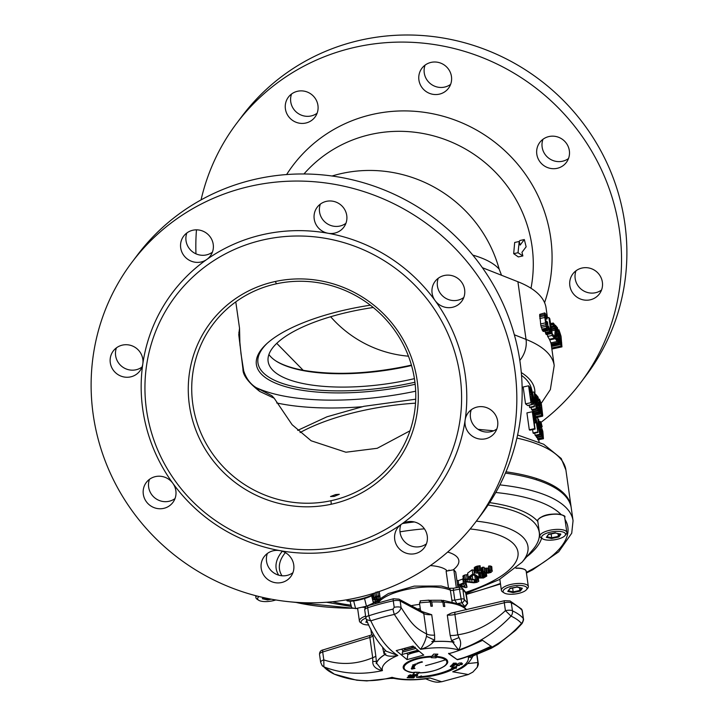 <?xml version="1.0" encoding="UTF-8"?>
<svg xmlns="http://www.w3.org/2000/svg" width="718" height="718" viewBox="0 0 718 718"><rect width="100%" height="100%" fill="white"/><g stroke="black" fill="none" stroke-linecap="round" stroke-linejoin="round"><path stroke-width="1.08" d="M580.727 382.604L586.067 375.523A215.409 208.274 -143 0 0 590.492 133.674A215.409 208.274 -143 0 0 362.258 39.777A215.409 208.274 -143 0 0 241.984 116.253L236.644 123.343A215.409 208.274 37 0 1 356.918 46.867A215.409 208.274 37 0 1 585.152 140.764A215.409 208.274 37 0 1 580.727 382.604A215.409 208.274 37 0 1 541.013 422.319M450.626 84.356A16.631 16.074 37 0 1 438.097 87.201A16.631 16.074 37 0 1 424.589 74.636A16.631 16.074 37 0 1 425.092 65.114M568.512 158.507A16.631 16.074 37 0 1 545.177 154.558A16.631 16.074 37 0 1 542.476 148.788A16.631 16.074 37 0 1 542.979 139.274M601.54 290A16.631 16.074 37 0 1 575.513 280.289A16.631 16.074 37 0 1 575.181 274.007A16.631 16.074 37 0 1 576.015 270.767M317.105 113.229A16.631 16.074 37 0 1 316.817 113.435A16.631 16.074 37 0 1 291.077 103.509A16.631 16.074 37 0 1 291.58 93.986M195.969 253.84A215.409 208.274 37 0 1 196.472 229.841M201.058 199.9A215.409 208.274 37 0 1 236.644 123.343M544.585 302.646A145.117 140.315 -143 0 0 514.016 159.997A145.117 140.315 -143 0 0 373.809 114.126A145.117 140.315 -143 0 0 286.617 174.555M285.737 110.599A16.631 16.074 -143 0 0 298.535 123.02A16.631 16.074 -143 0 0 314.951 117.16A16.631 16.074 -143 0 0 317.607 103.706A16.631 16.074 -143 0 0 304.809 91.276A16.631 16.074 -143 0 0 288.394 97.145A16.631 16.074 -143 0 0 285.737 110.599M419.249 81.726A16.631 16.074 -143 0 0 432.056 94.148A16.631 16.074 -143 0 0 448.472 88.287A16.631 16.074 -143 0 0 451.128 74.834A16.631 16.074 -143 0 0 438.321 62.403A16.631 16.074 -143 0 0 421.906 68.273A16.631 16.074 -143 0 0 419.249 81.726M570.173 287.379A16.631 16.074 -143 0 0 582.971 299.801A16.631 16.074 -143 0 0 599.386 293.931A16.631 16.074 -143 0 0 602.043 280.487A16.631 16.074 -143 0 0 589.245 268.056A16.631 16.074 -143 0 0 572.829 273.926A16.631 16.074 -143 0 0 570.173 287.379M537.136 155.878A16.631 16.074 -143 0 0 549.943 168.299A16.631 16.074 -143 0 0 566.358 162.439A16.631 16.074 -143 0 0 569.015 148.985A16.631 16.074 -143 0 0 556.217 136.564A16.631 16.074 -143 0 0 539.801 142.424A16.631 16.074 -143 0 0 537.136 155.878M530.997 288.25A131.511 127.158 -143 0 0 371.736 134.23A131.511 127.158 -143 0 0 303.956 173.971M332.048 176.009A131.511 127.158 37 0 1 342.253 173.361A131.511 127.158 37 0 1 499.172 269.133A131.493 44.947 172 0 0 472.776 255.096M501.532 275.263L499.172 269.133M519.177 241.49L519.922 240.503L524.32 239.552L526.141 246.786L521.959 252.323L522.866 255.94L518.315 256.927L513.684 253.66L514.68 242.469L519.231 241.481L518.028 252.718L513.684 253.66M547.475 317.832L546.066 307.887A169.304 57.871 172 0 0 517.902 281.734L482.37 267.688M548.238 330.504L543.364 331.483L548.39 330.092L547.538 322.202L546.586 321.072L545.671 321.269M543.364 331.483A169.304 57.871 172 0 0 542.664 330.836L540.86 325.819L539.694 314.385L544.756 312.913L539.694 314.385M544.818 330.801L546.03 334.292A169.304 57.871 -8 0 1 546.281 334.597L550.894 333.673L551.092 332.12L549.252 317.984L548.875 317.527L546.91 317.948M554.422 338.178L552.142 335.459L549.764 318.586L552.223 333.762L554.116 336.024L554.422 338.178L549.351 339.273A169.304 57.871 172 0 0 547.663 336.428L547.376 334.435M550.778 323.54L553.228 323.01L554.296 324.294L555.615 330.639L555.176 337.586L556.944 339.695L557.204 341.49L550.796 342.881A169.304 57.871 172 0 0 549.665 339.919L549.566 339.228M555.22 336.984L558.362 336.302L557.383 334.247L557.087 335.082L556.638 334.552L555.328 325.218L557.473 327.776L557.724 329.571L555.894 327.39L556.701 333.134L556.872 332.434L557.509 332.901L558.739 336.76L559.295 343.698L551.37 345.412L551.271 344.766M550.877 342.54L551.262 344.828A169.304 57.871 172 0 1 551.352 345.34L559.295 343.698M531.607 389.434A143.609 49.084 172 0 0 521.528 375.352M476.016 521.573L481.356 514.483A215.409 208.274 -143 0 0 485.781 272.643A215.409 208.274 -143 0 0 257.547 178.746A215.409 208.274 -143 0 0 137.273 255.222L131.933 262.312A215.409 208.274 37 0 1 252.206 185.836A215.409 208.274 37 0 1 480.441 279.733A215.409 208.274 37 0 1 476.016 521.573A215.409 208.274 37 0 1 355.742 598.049A215.409 208.274 37 0 1 127.508 504.153A215.409 208.274 37 0 1 131.933 262.312M426.42 543.84A16.631 16.074 37 0 1 400.393 534.129A16.631 16.074 37 0 1 400.895 524.607M292.908 572.713A16.631 16.074 37 0 1 266.872 563.002A16.631 16.074 37 0 1 267.374 553.479M212.393 252.189A16.631 16.074 37 0 1 186.366 242.478A16.631 16.074 37 0 1 186.868 232.955M345.914 223.316A16.631 16.074 37 0 1 319.878 213.605A16.631 16.074 37 0 1 320.381 204.083M141.984 367.06A16.631 16.074 37 0 1 115.957 357.349A16.631 16.074 37 0 1 116.46 347.826M496.829 428.969A16.631 16.074 37 0 1 470.802 419.258A16.631 16.074 37 0 1 471.304 409.736M175.021 498.561A16.631 16.074 37 0 1 148.985 488.841A16.631 16.074 37 0 1 149.488 479.319M463.801 297.476A16.631 16.074 37 0 1 437.765 287.756A16.631 16.074 37 0 1 438.276 278.234M293.411 563.19A16.631 16.074 -143 0 0 279.903 550.625A16.631 16.074 -143 0 0 264.188 556.63A16.631 16.074 -143 0 0 261.531 570.083A16.631 16.074 -143 0 0 274.339 582.513A16.631 16.074 -143 0 0 290.754 576.644A16.631 16.074 -143 0 0 293.411 563.19M175.524 489.039A16.631 16.074 -143 0 0 172.823 483.268A16.631 16.074 -143 0 0 146.301 482.478A16.631 16.074 -143 0 0 143.645 495.932A16.631 16.074 -143 0 0 156.443 508.353A16.631 16.074 -143 0 0 172.858 502.492A16.631 16.074 -143 0 0 175.524 489.039M110.617 364.439A16.631 16.074 -143 0 0 123.415 376.86A16.631 16.074 -143 0 0 139.831 370.991A16.631 16.074 -143 0 0 142.819 363.829A16.631 16.074 -143 0 0 142.487 357.546A16.631 16.074 -143 0 0 129.689 345.116A16.631 16.074 -143 0 0 113.273 350.985A16.631 16.074 -143 0 0 110.617 364.439M181.026 249.568A16.631 16.074 -143 0 0 206.766 259.485A16.631 16.074 -143 0 0 210.239 256.12A16.631 16.074 -143 0 0 212.896 242.675A16.631 16.074 -143 0 0 200.098 230.245A16.631 16.074 -143 0 0 183.682 236.114A16.631 16.074 -143 0 0 181.026 249.568M314.538 220.695A16.631 16.074 -143 0 0 328.045 233.26A16.631 16.074 -143 0 0 343.76 227.256A16.631 16.074 -143 0 0 346.417 213.802A16.631 16.074 -143 0 0 333.61 201.372A16.631 16.074 -143 0 0 317.194 207.242A16.631 16.074 -143 0 0 314.538 220.695M432.424 294.847A16.631 16.074 -143 0 0 435.126 300.618A16.631 16.074 -143 0 0 461.647 301.407A16.631 16.074 -143 0 0 464.304 287.954A16.631 16.074 -143 0 0 451.505 275.524A16.631 16.074 -143 0 0 435.09 281.393A16.631 16.074 -143 0 0 432.424 294.847M497.332 419.447A16.631 16.074 -143 0 0 484.533 407.025A16.631 16.074 -143 0 0 468.118 412.886A16.631 16.074 -143 0 0 465.129 420.057A16.631 16.074 -143 0 0 465.461 426.339A16.631 16.074 -143 0 0 478.26 438.77A16.631 16.074 -143 0 0 494.675 432.9A16.631 16.074 -143 0 0 497.332 419.447M401.183 524.4A16.631 16.074 -143 0 0 397.709 527.757A16.631 16.074 -143 0 0 395.053 541.21A16.631 16.074 -143 0 0 407.851 553.641A16.631 16.074 -143 0 0 424.266 547.771A16.631 16.074 -143 0 0 426.923 534.318A16.631 16.074 -143 0 0 401.183 524.4A164.772 159.315 -143 0 0 465.129 420.057A164.772 159.315 -143 0 0 435.126 300.618A164.772 159.315 -143 0 0 328.045 233.26A164.772 159.315 -143 0 0 264.377 234.283A164.772 159.315 -143 0 0 206.766 259.485A164.772 159.315 -143 0 0 142.819 363.829A164.772 159.315 -143 0 0 172.823 483.268A164.772 159.315 -143 0 0 279.903 550.625A164.772 159.315 -143 0 0 343.572 549.593A164.772 159.315 -143 0 0 401.183 524.4M264.771 239.552A160.24 154.926 37 0 1 456.854 359.655A160.24 154.926 37 0 1 341.786 546.183A160.24 154.926 37 0 1 149.694 426.079A160.24 154.926 37 0 1 264.771 239.552M414.842 368.738A116.397 112.546 -143 0 0 275.308 281.492A116.397 112.546 -143 0 0 191.715 416.987A116.397 112.546 -143 0 0 331.249 504.233A116.397 112.546 -143 0 0 414.842 368.738M276.493 283.772A113.372 109.621 -143 0 0 213.192 324.024A113.372 109.621 -143 0 0 195.081 415.749A113.372 109.621 -143 0 0 330.989 500.724A113.372 109.621 -143 0 0 394.29 460.48A113.372 109.621 -143 0 0 412.41 368.756A113.372 109.621 -143 0 0 276.493 283.772L275.308 281.492M235.782 301.874L239.534 328.225L238.771 334.776L242.971 369.196C242.765 375.119 248.365 382.541 259.763 391.463L274.186 398.23L292.118 424.724L311.154 440.78L345.896 452.223L377.219 448.292L409.996 430.809M334.238 496.416L330.522 496.515L335.629 494.567L339.309 494.298L334.238 496.416M238.888 332.174L240.997 353.812L243.689 370.856C247.1 381.402 253.266 385.853 256.191 387.621L271.916 395.744L274.186 398.23M256.191 387.621L259.763 391.463M243.68 370.829L242.971 369.196M238.816 334.085L238.771 334.776M239.534 328.225L239.947 345.313M239.148 337.191L238.897 332.156M370.344 305.186A125.471 42.883 172 0 0 348.831 309.144A125.471 42.883 172 0 0 256.236 361.917A125.471 42.883 172 0 0 412.383 384.893A125.471 42.883 172 0 0 415.166 384.283M505.975 471.807A166.28 56.839 -8 0 1 571.07 506.648A166.28 56.839 -8 0 1 571.16 507.357M527.667 405.544L532.918 404.099L531.293 391.113L530.117 387.621L528.601 385.808L523.162 386.984L525.54 403.866A143.609 49.084 172 0 1 527.667 405.544L532.496 404.494L530.979 402.69L525.54 403.866M534.398 406.756L531.634 389.425L535.808 406.352L534.165 392.441L536.543 409.323L532.316 392.037L534.398 406.756L529.983 407.716A143.609 49.084 172 0 0 529.543 407.277L529.265 405.275M531.158 407.456L531.616 409.583A143.609 49.084 -8 0 1 532.146 410.274L536.543 409.323M537.809 410.831L535.045 393.5L537.809 410.831L533.196 411.827A143.609 49.084 172 0 0 532.9 411.36L532.729 410.149M534.425 414.142L539.909 413.029L534.425 414.142A143.609 49.084 172 0 0 534.201 413.658L533.591 411.423M534.892 413.855L535.116 415.183M535.422 422.893L534.021 421.511L535.081 429.059L529.848 430.19A143.609 49.084 172 0 0 529.301 429.777L526.922 412.895L532.325 411.728L533.842 413.532L535.511 420.901L535.422 422.893L534.246 423.144M537.926 432.451L535.17 415.112L539.344 432.048L537.692 418.127L540.08 435.009L535.852 417.723L537.926 432.451L533.501 433.403A143.609 49.084 172 0 0 533.061 432.963L532.585 429.597M534.695 433.151L535.161 435.27A143.609 49.084 -8 0 1 535.691 435.961L540.08 435.009M541.345 436.517L538.581 419.186L541.345 436.517L536.759 437.513A143.609 49.084 172 0 0 536.454 437.038L536.283 435.835M538.006 439.82L543.445 438.725L538.006 439.82A143.609 49.084 172 0 0 537.818 439.416L537.199 437.181M530.979 402.69L528.601 385.808M531.293 392.602L529.283 388.42L531.06 400.985L532.2 402.34L531.293 392.602L529.92 392.908M530.423 389.775L529.498 389.973M530.728 390.43L529.606 390.673M531.015 391.382L529.74 391.651M531.562 394.119L530.135 394.424M532.316 399.504L530.889 399.818M532.46 400.868L531.185 401.138M532.487 401.793L531.85 401.927M534.012 406.307L529.543 407.277M531.634 389.425L530.889 389.587M533.779 391.992L532.675 392.225M535.978 408.641L531.616 409.583M537.432 410.373L532.9 411.36M535.045 393.5L534.336 393.652M537.136 406.038L538.967 405.643L537.997 403.588L536.929 404.584M537.692 404.422L536.84 403.983M537.252 403.893L535.52 394.64M535.933 394.55L538.078 397.117L538.338 398.912L536.858 399.235M538.338 398.912L536.499 396.722L537.226 401.829M537.477 401.775L538.491 402.977L539.353 406.092L539.909 413.029M539.64 413.012L539.263 412.563L534.201 413.658M539.263 412.563L538.895 411.827L533.95 412.895M538.895 411.827L538.428 410.373L537.764 410.516M538.428 410.373L538.033 408.713L537.522 408.82M538.033 408.713L537.297 407.214M537.71 407.124L539.38 411.208M539.595 411.163L539.676 410.669L539.047 410.804M539.676 410.669L539.658 409.745L538.662 409.96M539.658 409.745L539.568 408.739L538.383 409M539.568 408.739L539.46 408.021L538.231 408.291M539.46 408.021L539.245 406.873L537.764 407.187M538.967 405.643L539.245 406.873M538.68 404.701L536.992 405.06M538.374 404.037L537.728 404.18M539.972 412.76L540.995 412.536L539.676 404.692L539.047 404.826M539.676 404.692L539.487 402.969L538.554 403.175M539.487 402.969L539.397 401.972L538.123 402.242M539.397 401.972L539.326 400.689L537.127 401.156M539.326 400.689L539.362 399.836L537.01 400.339M539.362 399.836L539.523 399.136L536.92 399.693M539.523 399.136L541.417 404.387L542.727 415.498L542.566 416.198L536.131 417.589M542.566 416.198L536.104 417.436M542.234 416.108L541.803 415.291L535.906 416.566M541.803 415.291L541.336 413.837L535.206 415.166M540.995 412.536L541.336 413.837M540.663 410.947L540.053 411.082M540.448 409.798L539.963 409.897M539.801 403.345L540.762 410.175L542.243 414.331L541.318 405.158L540.107 401.021L539.801 403.345M540.475 401.757L539.765 401.909M540.762 402.699L539.792 402.915M541.318 405.158L540.044 405.437M541.686 407.384L540.358 407.671M542.045 409.906L540.771 410.175M542.287 411.979L541.228 412.213M542.332 413.837L541.803 413.954M535.161 422.875L534.237 423.073M535.081 429.059L534.704 428.601L529.301 429.777M534.704 428.601L532.325 411.728M534.623 416.862L532.953 413.972L533.716 419.357L534.919 420.793L534.623 416.862L533.402 417.122M534.156 415.408L533.187 415.614M534.398 415.991L533.277 416.234M534.838 418.011L533.564 418.289M534.991 419.088L533.716 419.366M535.081 420.093L534.443 420.227M537.549 431.994L533.061 432.963M535.17 415.112L534.497 415.264M537.315 417.679L536.211 417.921M539.514 434.336L535.161 435.27M540.968 436.068L536.454 437.038M538.581 419.186L537.863 419.339M543.445 438.725L542.835 431.428L541.659 427.928L540.771 427.605M543.176 438.707L537.818 439.416M542.862 438.33L542.494 437.594L537.567 438.653M542.494 437.594L542.027 436.14L541.309 436.293M542.027 436.14L541.632 434.471L541.076 434.596M541.632 434.471L541.255 432.532L540.798 432.631M541.255 432.532L540.43 430.028M540.833 429.938L540.071 427.515M540.483 427.425L540.187 424.984L539.73 425.083M540.187 424.984L540.062 423.342L539.496 423.458M540.062 423.342L540.053 422.13L539.335 422.283M540.053 422.13L540.214 421.43L539.245 421.637M540.214 421.43L541.094 422.489L542.171 426.752L540.708 427.075M542.171 426.752L540.663 426.636M541.857 426.375L541.578 425.146L540.528 425.379M541.578 425.146L541.291 424.203L540.457 424.383M541.291 424.203L540.448 423.746M541.049 423.62L540.672 423.171L540.439 423.791L541.076 427.533M542.727 432.2L541.534 429.274L541.273 430.468L542.987 436.984L542.727 432.2L541.507 432.46M542.943 433.349L541.722 433.618M543.095 434.426L541.955 434.677M543.185 435.431L542.234 435.638M543.212 436.356L542.575 436.499M541.973 429.804L541.3 429.947M542.216 430.387L541.291 430.585M542.503 431.33L541.381 431.572M373.27 307.492A113.372 38.754 172 0 0 351.703 311.388A113.372 38.754 172 0 0 268.146 361.459A113.372 38.754 172 0 0 409.116 379.84A113.372 38.754 172 0 0 414.421 378.646M411.54 365.516A113.372 38.754 -8 0 1 407.232 366.476A113.372 38.754 -8 0 1 275.918 360.966A113.372 38.754 -8 0 1 269.86 355.751A113.372 38.754 -8 0 1 268.918 354.539M275.515 360.696A114.18 39.032 172 0 0 303.184 370.273M276.78 343.375L303.184 370.291C333.78 375.442 368.496 374.006 407.321 366L411.423 365.085M408.461 356.182A113.372 109.621 37 0 1 330.657 316.746M547.969 330.486L547.403 329.813L542.664 330.836M547.403 329.813L547.035 329.077L542.207 330.118M547.035 329.077L546.685 328.054L541.776 329.113M546.685 328.054L546.227 326.313L541.237 327.39M546.227 326.313L545.895 324.724L540.86 325.819M545.895 324.724L545.581 322.858L540.528 323.953M545.581 322.858L544.818 317.473L539.765 318.559M544.818 317.473L544.63 315.749L539.595 316.835M544.63 315.749L544.549 314.466L539.568 315.543M544.549 314.466L544.603 313.326M544.756 312.913L545.958 314.34L547.08 318.971L545.402 319.339M547.08 318.971L545.321 318.819M546.703 318.523L546.488 317.365L545.168 317.652M546.488 317.365L546.201 316.423L545.07 316.665M546.201 316.423L545.895 315.758L545.043 315.947M545.895 315.758L545.124 315.139L545.195 317.921L546.506 326.053L547.654 328.323M547.87 328.279L547.96 327.785L547.322 327.92M547.96 327.785L547.87 326.78L546.802 327.013M547.87 326.78L547.466 323.908L546.12 324.195M547.466 323.908L546.892 323.226L545.976 323.423M546.892 323.226L546.586 321.072M548.39 330.029L549.198 329.858L548.552 326.403L550.32 331.501M550.526 331.438L550.015 331.079M550.616 330.953L550.589 330.02L549.665 330.217M550.589 330.02L550.446 328.664L549.315 328.907M550.446 328.664L548.875 317.527M550.894 333.673L546.281 334.597M550.625 333.655L546.03 334.292M550.374 333.349L550.006 332.613L545.653 333.556M550.006 332.613L549.656 331.599L545.294 332.542M549.198 329.858L549.656 331.599M548.866 328.27L548.381 328.377M552.142 335.459L547.663 336.428M557.204 341.49L554.26 337.074M554.924 338.779L549.665 339.919M554.673 336.984L555.176 330.118L551.81 330.845M555.176 330.118L555.095 328.826L551.63 329.58M555.095 328.826L554.996 328.108L551.523 328.862M554.996 328.108L554.718 326.887L551.352 327.614M554.718 326.887L554.431 325.936L553.47 326.143M554.431 325.936L553.461 325.335M554.063 325.2L553.524 324.958M553.811 324.904L553.479 326.304L551.236 326.789M553.479 326.304L551.173 326.358M553.165 325.927L553.022 324.563L550.984 325.003M553.022 324.563L553.075 323.432L550.832 323.917M557.087 335.082L555.337 335.459M556.638 334.552L555.391 334.821M555.328 325.218L554.664 325.362M557.724 329.571L556.244 329.894M559.035 343.68L558.658 343.222L551.262 344.828M558.658 343.222L558.29 342.486L551.128 344.039M558.29 342.486L557.823 341.032L557.159 341.176M557.823 341.032L557.428 339.372L556.791 339.515M557.428 339.372L557.096 337.783L555.615 338.106M557.096 337.783L558.775 341.867M558.981 341.822L559.071 341.337L558.433 341.472M559.071 341.337L559.044 340.404L558.048 340.619M559.044 340.404L558.954 339.408L557.769 339.659M558.954 339.408L558.855 338.69L557.626 338.95M558.855 338.69L558.64 337.532L557.159 337.855M558.362 336.302L558.64 337.532M558.065 335.36L555.301 335.961M557.769 334.696L557.114 334.839M559.367 343.419L560.39 343.204L559.071 335.36L558.442 335.494M559.071 335.36L558.882 333.637L557.94 333.834M558.882 333.637L558.792 332.631L557.518 332.91M558.792 332.631L558.712 331.348L556.522 331.824M558.712 331.348L558.748 330.495L556.405 331.007M558.748 330.495L558.918 329.795L556.315 330.361M558.918 329.795L561.027 336.195L561.952 346.866L551.882 349.038M561.952 346.866L551.855 348.885M561.629 346.767L561.198 345.959L551.729 348.006M561.198 345.959L560.731 344.505L551.523 346.498M560.39 343.204L560.731 344.505M560.058 341.615L559.448 341.741M559.843 340.458L559.358 340.565M559.196 334.014L560.157 340.835L561.638 344.99L560.713 335.818L559.493 331.689L559.196 334.014M559.86 332.425L559.151 332.578M560.157 333.367L559.178 333.574M560.713 335.818L559.439 336.096M561.081 338.052L559.753 338.34M561.431 340.565L560.157 340.844M561.673 342.648L560.623 342.872M561.727 344.496L561.189 344.613M524.32 239.552L520.137 245.098L519.231 241.481M522.866 255.94L518.028 252.718M499.872 484.883A166.28 56.839 -8 0 1 573.054 520.712L571.268 508.057A166.28 56.839 172 0 0 505.418 473.108M483.367 572.802L479.193 573.296M474.571 570.46L472.139 569.823L467.624 573.144L468.217 577.362L472.74 574.041L474.401 574.167L479.193 577.362L482.182 577.586L481.581 573.368M467.822 574.562L464.842 574.974L462.913 576.033L463.514 580.252L465.435 579.193L470.003 578.789L478.269 580.341L477.919 577.873M492.027 570.541L491.794 566.708L490.34 565.946L488.554 566.314L489.155 570.532L489.586 570.065L492.027 570.541L491.444 566.331M488.796 568.037L484.237 568.279M482.658 567.229L483.25 571.447L484.686 571.456L484.094 567.238L482.658 567.229L480.486 568.432M478.942 565.811L479.534 570.029L480.701 569.939L480.1 565.721L476.707 566.269L474.23 567.759L474.831 572.363L475.657 573.018L480.513 573.224L482.918 572.578L488.141 573.152L490.995 572.417L492.395 570.918M464.636 581.508L464.896 583.357L467.041 587.189L465.847 581.903M463.316 578.861L458.192 580.665L456.881 580.306M457.896 587.432L455.715 572.04L453.803 569.751L446.12 571.169L448.499 588.051M453.803 569.751L456.343 587.719M484.3 573.09L484.578 575.028L486.768 576.096L483.465 577.99L478.314 578.008L473.395 574.903L469.877 577.487L468.217 577.362M483.582 572.919L483.95 575.486L484.578 575.028M485.494 573.215L485.781 575.217M486.265 573.242L486.607 575.683M486.364 573.242L486.768 576.096M472.139 569.823L472.74 574.041M473.808 569.948L474.401 574.167M478.619 573.314L479.193 577.362M479.669 573.431L480.27 577.649M480.342 573.476L480.934 577.694M482.622 573.144L483.223 577.362L482.182 577.586M483.986 575.495L484.183 576.922L484.982 576.069L483.95 575.486M483.223 577.362L484.183 576.922M484.56 575.701L484.686 576.554M478.269 580.341L478.296 577.999L478.762 581.329L476.842 582.388L473.781 582.81L465.596 581.84L464.007 581.248L463.514 580.252M463.577 575.459L464.178 579.677M464.842 574.974L465.435 579.193M466.529 574.678L467.122 578.896M468.298 577.371L468.495 578.78M469.814 577.478L470.003 578.789M470.766 576.832L471.044 578.843M472.238 575.755L472.686 578.995M474.858 575.908L475.352 579.417M476.267 576.868L476.68 579.74M477.039 577.389L477.407 579.973M478.682 580.745L478.762 581.329M475.872 580.18L470.245 579.282L466.754 579.525L465.156 580.404L466.404 581.4L472.031 582.298L476.617 581.67L477.012 580.817L475.872 580.18M476.456 580.512L476.617 581.67M475.235 580.036L475.522 582.065M474.104 579.785L474.445 582.226M471.627 579.426L472.031 582.298M469.698 579.3L470.093 582.101M467.678 579.372L468.019 581.768M466.161 579.731L466.404 581.4M474.23 567.759L474.822 571.986L476.231 570.864L479.534 570.029M474.93 567.014L475.522 571.232M475.639 566.646L476.231 570.864M476.707 566.269L477.299 570.487M477.685 565.99L478.287 570.209M480.701 569.939L477.237 571.331L476.815 572.551L481.033 572.659L483.25 571.447M476.716 571.887L476.815 572.551M477.165 571.402L477.362 572.74M477.739 571.043L477.991 572.838M479.103 570.568L479.427 572.847M480.656 569.984L481.033 572.659M481.419 568.162L482.02 572.381M482.308 567.606L482.9 571.824M484.686 571.456L484.336 571.833L485.072 572.587L488.303 572.596L490.43 571.474L489.155 570.532M484.435 571.725L484.533 572.39M484.479 568.36L485.072 572.587M485.736 568.557L486.337 572.776M486.454 568.557L487.055 572.776M487.71 568.378L488.303 572.596M488.689 568.1L489.29 572.318M489.918 570.693L490.08 571.851M490.349 570.909L490.43 571.474M488.994 565.847L489.586 570.065M490.34 565.946L490.941 570.164M467.041 587.189L465.892 587.674L459.143 585.798L457.743 586.391M458.192 580.665L458.793 584.892L463.397 582.935L464.896 583.357M457.483 584.524L458.793 584.892M462.796 578.717L463.397 582.935M465.04 586.633L463.55 583.922L460.292 585.305L465.04 586.633M379.957 596.577L376.609 596.82L374.051 598.776L376.394 599.377L380.28 599.027M374.231 598.229L374.356 599.099M374.823 597.627L375.065 599.297M376.061 597.035L376.394 599.377M377.103 596.703L377.471 599.297M378.565 596.514L378.907 598.938M379.741 599.593L375.72 602.671L373.279 602.51M375.263 600.068L375.514 601.899L378.44 599.665L374.15 599.997L372.651 599.288L373.18 597.959L376.672 596.218L376.053 592.009M373.082 601.738L375.514 601.899M372.184 595.976L372.651 599.288M372.256 595.419L372.714 598.686M372.768 595.043L373.18 597.959M373.468 594.235L373.916 597.403M374.742 592.996L375.272 596.73M377.713 591.65L378.332 595.868L376.672 596.218M379.032 591.587L379.849 595.814M378.332 595.868L379.625 595.805M372.202 595.455L371.789 596.604M350.043 601.226L351.685 607.769L355.607 608.595L366.476 606.243L373.414 603.066L371.592 595.814M366.476 606.243L364.538 598.552M355.607 608.595L353.687 600.957M368.801 624.974A12.089 4.137 -8 0 1 362.123 623.61L360.562 622.578A13.606 4.649 -8 0 1 359.835 621.959A13.606 4.649 -8 0 1 359.404 621.034A13.606 4.649 -8 0 1 365.606 616.089M362.123 623.61A12.089 4.137 -8 0 1 361.477 623.053A12.089 4.137 -8 0 1 365.893 618.099M366.817 620.657L366.306 621.483M275.793 599.961A12.089 4.137 -8 0 1 258.651 600.23L257.08 599.207A13.606 4.649 -8 0 1 255.922 597.663A13.606 4.649 -8 0 1 256.568 595.904M258.651 600.23A12.089 4.137 -8 0 1 259.01 596.523M271.233 599.162L267.617 599.943L267.706 599.207L269.474 598.83M263.183 597.502L262.833 598.103M267.599 598.453L267.706 599.207L262.967 598.139M542.629 538.823L541.058 537.8A13.606 4.649 -8 0 1 539.9 536.256A13.606 4.649 -8 0 1 543.867 532.2A13.606 4.649 -8 0 1 558.254 529.372A13.606 4.649 -8 0 1 566.843 532.451A13.606 4.649 -8 0 1 566.161 534.255L564.94 535.673A12.089 4.137 -8 0 1 562.014 537.665A12.089 4.137 -8 0 1 542.629 538.823A12.089 4.137 -8 0 1 545.124 533.851A12.089 4.137 -8 0 1 559.905 531.428A12.089 4.137 -8 0 1 564.94 535.673M555.319 532.702L548.624 534.147L546.811 536.696M555.553 532.98L560.866 534.183L560.193 533.806L560.866 534.183L558.891 536.956L558.38 536.355L560.013 534.057M546.281 537.333L551.595 538.536L551.684 537.8L558.38 536.355L557.985 533.6M551.146 533.968L551.684 537.8L546.945 536.732M504.117 592.906L502.546 591.874A13.606 4.649 -8 0 1 501.388 590.331A13.606 4.649 -8 0 1 518.396 583.465A13.606 4.649 -8 0 1 528.331 586.534A13.606 4.649 -8 0 1 527.649 588.338L526.42 589.756A12.089 4.137 -8 0 1 511.916 594.253A12.089 4.137 -8 0 1 504.117 592.906A12.089 4.137 -8 0 1 505.948 588.257A12.089 4.137 -8 0 1 518.199 585.421A12.089 4.137 -8 0 1 526.42 589.756M508.299 590.779L507.761 591.417L513.083 592.619L520.37 591.04L522.354 588.257L516.798 586.785M520.37 591.04L519.868 590.438L521.501 588.141M513.083 592.619L513.173 591.883L519.868 590.438L519.473 587.683M507.761 591.417L510.112 588.23L517.041 587.064M512.634 588.051L513.173 591.883L508.434 590.806M417.364 608.972A44.893 15.347 -8 0 1 420.272 608.586M419.68 604.368A44.893 15.347 172 0 0 411.172 605.669M452.107 601.702L450.357 590.178A40.055 13.696 172 0 0 406.406 589.532A40.055 13.696 172 0 0 378.422 602.501M458.048 603.47L461.746 602.788L459.448 589.164A3.025 1.032 -8 0 1 462.859 589.505L464.25 599.35L467.544 603.282L465.524 592.063L466.206 593.553A1.741 0.592 -8 0 1 466.188 593.678M465.551 606.369L464.743 606.36L467.544 603.282A1.741 0.592 -8 0 1 467.597 603.398A1.741 0.592 -8 0 1 467.571 603.551M453.381 588.266L453.417 590.277A3.025 1.032 -8 0 1 450.357 590.178A3.025 2.486 113.8 0 0 449.019 588.275L453.381 588.266L459.412 587.153L459.448 589.164L453.417 590.277L454.808 600.122L456.558 602.932M334.023 674.014A6.049 5.035 115.1 0 0 334.193 674.094A6.049 5.035 115.1 0 1 334.193 674.094A6.049 5.035 115.1 0 0 334.337 674.166L356.756 680.215L366.808 680.915L390.278 678.384L392.037 677.325L393.895 678.384C403.247 680.206 414.035 680.332 426.241 678.761L429.992 677.963A43.493 14.863 -8 0 1 392.037 677.325C372.283 682.683 353.05 681.624 334.337 674.166A103.347 35.326 -8 0 1 328.297 670.729A103.347 35.326 -8 0 1 327.955 670.486A103.347 35.326 -8 0 1 323.89 666.851L323.809 659.905C340.269 665.263 356.568 664.527 372.705 657.706L369.851 637.467A3.025 1.203 -107.1 0 1 370.362 635.331L323.208 649.871A3.025 1.203 72.9 0 0 322.696 652.007L323.809 659.905A6.049 2.064 172 0 0 320.632 662.238L322.113 665.541A6.049 5.547 138.8 0 0 323.89 666.851C342.001 673.897 361.522 675.144 382.443 670.603A43.493 14.863 -8 0 1 397.871 655.489C391.642 656.701 387.334 656.387 384.947 654.547A48.977 16.738 172 0 0 376.555 663.082L382.443 670.603C375.828 669.167 372.597 666.133 372.768 661.484L376.376 661.422L376.232 663.629A49.129 16.792 -8 0 1 385.862 653.901L384.004 653.658L385.126 650.167M372.768 661.484L372.705 657.706A6.049 2.064 172 0 0 375.801 655.839L376.376 661.422M323.208 649.871C320.784 650.302 319.555 651.8 319.519 654.349A6.049 2.064 172 0 1 322.696 652.007L369.851 637.467A6.049 2.064 -8 0 0 372.947 635.601L371.861 635.062M382.658 647.528L384.004 653.658M441.346 600.472L442.88 602.169L443.473 606.396A49.129 16.792 172 0 1 444.783 606.495L444.191 602.276L442.647 600.58L443.141 600.365L460.076 604.35L463.819 606.656L466.547 609.69M428.763 600.347L430.306 602.034L430.899 606.252A49.129 16.792 172 0 1 432.371 606.207L431.769 601.98L430.235 600.284L431.078 606.252M420.569 610.677L419.483 602.932L420.685 600.975M434.596 635.152L434.659 640.196L431.76 641.659A49.129 16.792 -8 0 1 454.099 642.143L451.55 640.582L458.973 637.584C461.324 641.784 461.18 645.913 458.56 649.97L452.573 642.009A48.977 16.738 172 0 0 433.69 641.587C430.755 645.06 426.393 647.636 420.604 649.323C423.53 644.952 425.478 640.618 426.447 636.336L426.654 634.021L423.773 613.585L400.159 600.993L401.075 607.491C412.006 624.75 415.507 628.07 426.654 634.021A12.089 4.137 172 0 0 434.596 635.152L431.715 614.716L422.543 611.736L398.93 599.144A3.025 2.576 118.1 0 1 400.159 600.993A6.049 2.064 172 0 0 393.276 600.813L394.2 607.311L393.033 609.142A6.049 1.31 -102.7 0 0 394.353 614.411C405.096 630.646 413.846 642.278 420.604 649.323A43.493 14.863 -8 0 1 458.56 649.97C478.161 643.525 495.653 632.244 511.036 616.107A6.049 5.035 -64.9 0 0 512.508 610.874A105.815 36.169 -8 0 1 518.692 614.393A105.815 36.169 -8 0 1 519.042 614.635A105.815 36.169 -8 0 1 523.207 618.36L523.225 618.27A6.049 2.064 172 0 1 523.431 618.692L523.431 618.692C523.826 619.365 523.35 620.998 522.004 623.601L521.483 623.421C506.702 639.971 488.922 651.055 468.154 656.683L473.315 655.848M523.207 618.36A6.049 5.547 -41.2 0 1 521.483 623.421A103.347 35.326 -8 0 0 517.418 619.778A103.347 35.326 -8 0 0 517.077 619.544A103.347 35.326 -8 0 0 511.036 616.107L505.418 610.659A6.049 2.064 -8 0 1 512.428 610.713L511.315 602.824A6.049 2.064 172 0 0 504.305 602.77A3.025 0.745 -103.3 0 1 504.53 600.706L451.559 613.01L447.287 615.057L450.159 635.394L451.55 640.582M472.615 656.037C472.435 657.867 470.954 658.083 468.154 656.683A43.493 14.863 -8 0 1 452.735 671.797L468.315 674.534L441.687 681.75L429.992 677.963L425.756 678.824M393.895 678.384L390.215 678.402M376.232 663.629L376.555 663.082M384.947 654.547L385.862 653.901M394.2 607.311A6.049 2.064 172 0 1 401.075 607.491C400.366 610.56 398.122 612.867 394.353 614.411A103.347 35.326 -8 0 0 370.82 620.855L366.324 619.526L365.866 617.902A6.049 2.064 -8 0 1 368.81 615.64L368.935 615.739A6.049 2.639 -108.2 0 0 370.82 620.855C378.853 637.79 387.873 649.332 397.871 655.489L386.185 651.19M382.838 648.83A9.074 3.096 172 0 0 383.421 648.39M408.398 671.617A22.446 7.674 172 0 1 404.916 670.082A22.446 7.674 172 0 1 403.193 667.659A22.446 7.674 172 0 1 431.68 656.315L433.717 654.089L437.881 654.161L435.844 656.387L435.521 654.143L435.494 656.638M443.742 666.636A22.446 7.674 172 0 0 447.655 661.386A22.446 7.674 172 0 0 445.923 658.962A22.446 7.674 172 0 0 435.844 656.387M452.995 656.764L448.615 653.631C455.661 652.07 466.978 647.636 482.577 640.33L491.318 646.442C475.711 653.757 464.393 658.191 457.357 659.743L452.995 656.764M423.764 655.085L412.994 646.074L396.21 650.625L407.052 659.618L423.764 655.085M416.754 672.272L417.077 674.561A27.966 9.558 172 0 1 412.913 674.489L414.941 672.201A302.323 129.832 -88.1 0 1 414.304 672.649L413.918 672.21L414.304 672.649A21.594 7.377 -8 0 1 405.437 670.02A21.594 7.377 172 0 1 405.948 664.294A21.594 7.377 172 0 1 431.877 657.015L432.048 655.911M414.367 672.613A22.446 7.674 172 0 0 415.004 672.658M419.168 672.721L417.077 674.561M420.461 676.688A35.209 12.035 -8 0 0 438.931 673.556A35.209 12.035 -8 0 0 453.534 667.722L451.505 667.911L456.783 666.412L456.154 668.458L455.391 668A37.794 12.915 172 0 1 439.91 674.148A37.794 12.915 172 0 1 420.416 677.478L416.431 677.352L421.61 676.024L420.461 676.688L421.089 675.925M413.685 677.864L414.573 676.948A35.209 12.035 -8 0 1 408.497 676.787L407.124 677.684A38.036 13.005 172 0 0 413.685 677.864L414.313 676.724M461.683 664.671L459.951 664.374L461.683 664.671L462.571 663.836L460.893 663.89A38.036 13.005 172 0 0 461.701 662.885L459.017 663.091A35.209 12.035 -8 0 1 458.326 663.944L456.011 663.988L455.122 664.823L457.519 664.778A35.209 12.035 -8 0 1 456.666 665.532L459.161 665.532A38.036 13.005 172 0 0 460.076 664.724M456.235 663.163L453.309 663.181L453.255 663.701L456.235 663.163L452.887 663.791L455.742 663.953L455.194 664.509L452.116 664.644L454.889 664.895L454.144 665.577L454.413 665.012L453.659 665.021L451.434 665.613L452.169 664.931M454.036 663.845L453.767 664.572L454.09 664.132L452.932 664.069M451.434 665.613L452.116 664.644M453.803 665.586L454.368 664.733M452.78 665.523L453.264 664.742M453.794 665.541L452.914 665.523M452.78 665.514L451.9 665.496M451.407 665.487L453.866 665.819L450.814 666.412L452.887 666.573L450.276 666.519L453.381 665.927L451.11 665.882M453.031 666.466L452.457 666.169M451.658 665.891L450.446 666.071M408.174 675.88L410.4 674.678L409.314 675.862L409.852 676.024L408.174 675.88L410.436 674.965M409.278 675.575L410.023 675.916M413.092 675.297L411.674 674.938L413.092 675.297L411.809 676.132L412.769 675.396M411.809 676.132L412.662 675.189M411.468 675.019L410.427 676.06L411.504 675.306M413.532 675.351L415.722 675.198L414.322 676.185L414.735 675.494M414.098 675.171L412.688 676.159L413.81 675.171L413.568 675.638L414.914 675.656L415.435 675.189M416.548 676.015L415.551 675.665L416.88 675.871M417.723 675.351L416.323 674.965L415.812 675.53L417.696 675.441L415.578 676.015M417.221 675.755L416.422 675.342M405.015 648.309L405.194 649.584L404.001 648.587M415.228 647.169L402.942 650.499L401.461 649.26M411.549 646.487L412.787 647.519L405.194 649.584M415.641 648.516L402.466 652.088L402.125 654.466L417.67 650.257M402.942 650.499L402.466 652.088M419.043 651.388A27.966 9.558 172 0 0 409 654.143L407.905 654.43L406.451 653.299M407.905 654.43L407.052 659.618M409.79 652.393L409.924 653.344L417.517 651.289L416.575 650.553M409.924 653.344L408.982 652.608M457.357 659.743L448.579 653.344M457.321 659.465C464.358 657.903 475.684 653.47 491.274 646.155M458.973 637.584L457.788 634.793C474.867 632.298 490.744 624.256 505.418 610.659L504.305 602.77L454.916 614.455A9.074 3.096 -8 0 1 447.287 615.057M452.573 642.009L454.099 642.143M431.76 641.659L433.69 641.587M426.447 636.336L434.659 640.196M450.159 635.394A9.074 3.096 172 0 0 457.788 634.793L454.916 614.455A3.025 0.745 76.7 0 1 455.14 612.391M462.473 667.462L452.735 671.797L458.003 669.903C464.564 667.228 469.401 662.849 472.534 656.782L473.27 655.857M468.315 674.534L472.911 672.057L477.264 667.264L477.91 662.517L476.788 654.619A3.025 2.746 -46.4 0 0 476.797 654.619A6.049 2.064 172 0 1 477.084 655.13L476.949 654.565M467.723 663.576L477.91 662.517A6.049 2.064 -8 0 1 478.197 663.028L477.084 655.13M420.416 677.478L420.102 677.164A37.623 12.861 -8 0 0 439.802 673.825A37.623 12.861 -8 0 0 455.391 667.596L455.391 668M420.721 677.541L416.718 677.047M456.549 666.25L456.011 667.973L455.391 667.596M456.154 668.458L456.011 667.973M413.541 677.523A37.866 12.942 -8 0 1 407.6 677.379M462.311 663.629L461.557 664.33M459.951 664.374A37.866 12.942 -8 0 1 459.044 665.182L459.161 665.532M456.863 665.191L459.044 665.182M455.311 664.473L457.519 664.778M461.27 662.92A37.866 12.942 -8 0 1 460.642 663.674L460.893 663.89M455.867 663.279L453.632 663.656L455.849 663.208M455.759 663.432L453.668 663.423M454.449 664.114L454.386 664.581L455.338 664.078L454.449 664.114M455.293 663.8L454.171 664.285M412.679 675.279L410.427 676.06M414.322 676.185L412.688 676.159M416.88 675.809L416.377 676.042M416.35 675.755L415.812 675.53M430.235 600.284L441.83 600.266M442.647 600.58L442.835 601.899M436.84 656.216L436.652 657.167A302.323 129.832 91.9 0 1 436.023 657.85L435.808 656.36A37.3 12.753 172 0 0 432.083 656.207M435.691 655.534A20.032 6.848 -8 0 1 433.708 656.252M418.684 672.326L419.079 672.811A21.594 7.377 172 0 0 445.007 665.532A21.594 7.377 172 0 0 445.519 659.806A302.332 270.506 -51.3 0 1 425.577 665.631M431.877 657.015A302.323 129.832 -88.1 0 1 431.249 657.688L436.023 657.85M418.693 672.371L419.079 672.811A302.323 129.832 91.9 0 0 419.743 672.335L414.968 672.174M414.977 668.395L413.532 667.713L411.549 668.189L413.855 667.713L414.977 668.404L411.71 669.104L411.297 668.584M412.024 668.871L414.457 668.368L412.024 668.889M414.457 668.368L413.568 667.875L411.71 668.494M414.098 666.591L412.59 666.798L413.99 666.762M412.59 666.798L411.979 667.3L412.59 666.807M412.545 667.408L411.979 667.318M412.796 666.905L412.267 667.282M414.286 666.941L412.778 667.175M413.999 666.986L413.065 667.13M413.604 665.658L414.923 665.622L413.604 665.658M414.914 665.613L412.724 666.053L414.501 666.223L412.724 666.142M413.236 665.694L412.437 666.142L413.236 665.703M414.501 666.223L412.195 666.421M415.623 665.03L412.751 664.922M414.124 664.688L413.101 664.85L413.837 664.931M417.355 663.881L414.914 664.114M416.691 664.15L415.345 664.177L416.7 664.159M417.005 663.944L415.264 664.042M419.752 662.795L417.831 663.459M419.007 662.517L417.858 663.082M419.402 662.92L417.086 663.181M422.453 662.068L420.308 662.579M421.996 661.709L420.227 662.158M422.076 662.122L419.842 662.22M422.408 662.032L420.586 662.175L422.408 662.041M519.823 360.391A22.671 18.255 -68.4 0 0 526.043 339.408L517.902 281.734M514.339 334.776L526.043 339.408A169.304 57.871 -8 0 1 554.206 365.561L551.361 345.403M521.295 372.579A146.634 50.116 -8 0 1 534.856 393.536M331.249 504.233L330.989 500.724M415.677 391.193A145.117 49.605 -8 0 1 256.138 387.594M571.07 506.648L565.91 470.075A166.28 56.839 172 0 0 516.906 438.079M415.722 399.118A151.166 51.669 -8 0 1 415.121 399.244M361.899 406.756A151.166 51.669 -8 0 1 276.69 402.96M414.932 382.245A123.675 42.272 -8 0 1 411.737 382.945A123.675 42.272 -8 0 1 288.537 385.279A123.675 42.272 -8 0 1 266.62 343.886M415.525 403.157A123.2 42.111 172 0 0 363.613 410.409A123.2 42.111 172 0 0 300.088 432.559M353.992 608.254A160.24 54.774 -8 0 1 295.358 602.267M495.779 492.494A160.24 54.774 -8 0 1 561.368 514.806M565.012 519.446A160.24 54.774 -8 0 1 526.33 572.336M500.419 583.465A160.24 54.774 -8 0 1 466.278 594.037M526.662 556.845A134.392 45.934 172 0 0 541.632 538.168M537.818 521.51A134.392 45.934 172 0 0 489.631 502.636M282.309 551.245A134.392 45.934 172 0 0 278.728 575.181M476.339 521.142A118.039 40.352 -8 0 1 522.031 562.212L532.657 549.889A131.188 44.839 172 0 0 488.069 505.023M285.36 552.618A131.188 44.839 172 0 0 281.994 575.773M402.601 523.512A118.039 40.352 -8 0 1 414.367 521.95M399.98 531.832A107.359 36.699 -8 0 1 424.419 528.834M470.164 528.969A107.359 36.699 -8 0 1 465.731 592.332M351.021 605.121A107.359 36.699 -8 0 1 332.47 601.738M453.112 569.886A47.621 16.281 172 0 0 447.655 552.061M447.242 570.963A35.523 12.143 172 0 0 430.378 565.587M348.086 600.58A12.852 2.1 -14.1 0 0 359.772 599.808A12.852 2.1 -14.1 0 0 372.866 594.8M373.423 593.894A13.606 2.226 -14.1 0 0 373.566 593.418L373.288 594.531C371.664 596.407 365.839 598.444 355.814 600.634C348.777 601.433 345.896 601.244 347.171 600.051A13.606 2.226 -14.1 0 0 359.592 599.216A13.606 2.226 -14.1 0 0 373.405 593.921A13.606 2.226 -14.1 0 0 373.423 593.894M365.776 622.12L367.67 622.551M366.44 621.519L367.293 621.707M267.617 599.943L262.303 598.74M563.379 515.614A13.301 4.55 172 0 0 541.902 516.78A13.301 4.55 172 0 0 538.572 519.114M564.698 517.256A13.606 4.649 172 0 0 556.109 514.178A13.606 4.649 172 0 0 541.722 517.014A13.606 4.649 172 0 0 537.755 521.062C536.687 520.658 538.042 519.231 541.812 516.789C550.778 511.755 567.391 514.905 564.698 517.256L566.843 532.451M551.595 538.536L558.891 536.956M524.867 569.697A13.301 4.55 172 0 0 516.197 568.1M516.152 568.082L516.161 568.082C522.83 568.306 526.168 569.392 526.186 571.34A13.606 4.649 172 0 0 516.251 568.27A13.606 4.649 172 0 0 515.919 568.288M451.748 600.024A3.025 1.032 172 0 0 454.808 600.122L460.839 599.009A3.025 1.032 -8 0 1 464.25 599.35A3.025 2.782 140 0 1 461.746 602.788L464.743 606.36L463.765 606.611M463.954 606.764L465.47 606.387L467.597 603.398L466.206 593.553A1.741 0.592 -8 0 0 466.153 593.427L462.859 589.505A3.025 2.782 140 0 0 462.275 588.186L465.533 592.072M372.947 635.601L375.801 655.839M466.242 609.761A49.129 16.792 172 0 0 463.999 607.751A49.129 16.792 172 0 0 444.191 602.276M442.88 602.169A49.129 16.792 172 0 0 431.769 601.98M430.306 602.034A49.129 16.792 172 0 0 419.483 602.932M521.501 609.026L510.004 600.93A3.025 2.513 115 0 1 511.315 602.824A105.815 36.169 172 0 1 517.561 606.369A105.815 36.169 172 0 1 522.112 610.381A3.025 2.773 -41 0 0 521.501 609.026L522.309 610.803A6.049 2.064 172 0 0 522.112 610.381L523.225 618.27M368.935 615.739A105.815 36.169 -8 0 1 393.033 609.142M368.271 605.588A3.025 1.319 71.8 0 0 367.697 607.751A6.049 2.064 172 0 0 364.744 610.013C364.843 607.464 366.018 605.983 368.271 605.588L393.419 598.767A3.025 0.619 -102.4 0 0 393.276 600.813A105.815 36.169 172 0 0 367.697 607.751L368.81 615.64M431.715 614.716A12.089 4.137 -8 0 1 423.773 613.585A3.025 2.576 -61.9 0 0 422.543 611.736M403.22 666.753L403.301 667.327A22.294 7.62 -8 0 1 403.381 666.187M436.652 657.167A21.594 7.377 -8 0 1 445.519 659.806M447.063 660.021A22.294 7.62 -8 0 1 447.458 661.098L447.377 660.524M541.21 403.363L550.347 389.614L554.206 365.561M478.044 429.337L493.652 430.791M517.597 435L543.688 444.245L561.225 458.497L565.91 470.075M539.047 442.028L538.724 439.739M415.722 399.208L363.864 406.325L327.04 416.772L297.683 430.387M290.395 601.855L357.654 608.667M466.341 594.441L500.491 583.967M526.429 573.018L532.693 569.796L558.685 551.837L571.725 533.214L573.054 520.712M466.179 593.364L499.172 579.641L522.031 562.212M326.519 602.258L351.362 606.504M361.836 607.249L365.462 607.392M448.974 570.038L448.669 570.702M380.298 599.009L379.239 591.515M357.582 608.164L359.404 621.034M366.207 621.842L366.907 620.855M255.644 595.662L255.922 597.663M262.734 598.462L263.38 597.547M555.867 487.109L556.064 488.509M536.445 479.319L536.517 479.839M537.755 521.062L539.9 536.256M548.408 534.56L555.49 533.025M555.472 533.034L560.57 534.183M546.712 537.055L548.507 534.533M499.827 579.273L501.388 590.331M526.186 571.34L528.331 586.534M509.888 588.643L516.978 587.109L522.058 588.266M508.2 591.138L509.995 588.616M449.019 588.275L441.211 586.032L414.25 586.112L388.384 593.535L381.339 598.04L377.596 602.734M462.275 588.186A3.025 3.025 0 0 0 459.412 587.153M319.519 654.349L320.632 662.238M372.014 634.712L370.362 635.331M370.802 629.076L371.619 634.874M322.113 665.541L334.382 674.184M510.004 600.93L504.53 600.706M386.311 651.307C377.713 642.332 371.053 631.732 366.324 619.526M365.866 617.902L364.744 610.013M398.93 599.144L393.419 598.767M441.687 681.75C439.21 681.813 437.02 683.895 425.11 678.546M478.197 663.028C478.601 663.719 478.287 665.137 477.264 667.264M522.004 623.601L515.668 630.332L498.032 644.36L491.426 648.192L473.216 655.875M522.309 610.803L523.431 618.692M420.156 600.849L429.193 600.131M403.301 667.327C404.844 670.783 408.479 672.569 414.196 672.685M418.98 672.847C434.489 673.125 450.168 664.787 447.458 661.098"/></g></svg>
